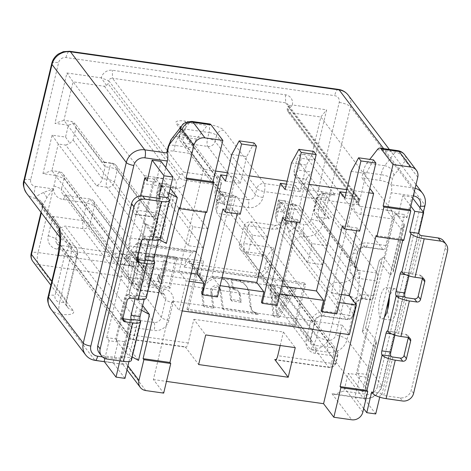 <?xml version="1.0" encoding="UTF-8"?>
<svg xmlns="http://www.w3.org/2000/svg" width="471" height="471" viewBox="0 0 471 471"><rect width="100%" height="100%" fill="white"/><g stroke="black" fill="none" stroke-linecap="round" stroke-linejoin="round"><path stroke-width="0.35" stroke-dasharray="2.35 1.77" d="M52.122 135.165L58.263 144.02L65.722 145.08L96.543 185.757C99.487 184.408 101.424 182.024 102.342 178.597L105.163 166.752L104.75 162.783L103.402 161.965L102.183 162.071L71.368 121.394L74.712 123.114L68.377 125.227L65.557 137.073L52.122 135.165L42.949 173.658L56.385 175.559L53.918 185.927A12.67 11.54 -37.2 0 0 63.037 199.463L86.917 202.848L82.684 220.616L52.834 216.377L48.248 235.624A12.67 11.54 -37.2 0 0 57.368 249.159L127.517 259.115L128.053 256.872A9.502 2.914 98.1 0 1 130.243 251.508L135.713 244.496A15.837 4.857 98.1 0 1 138.239 242.971A15.837 4.857 98.1 0 1 139.54 243.843L146.581 253.139A1.584 0.483 98.1 0 1 146.587 255.264L143.626 266.245A4.751 1.454 -81.9 0 0 143.531 266.627C143.072 268.888 141.624 270.678 139.18 271.997L126.034 254.64C129.237 254.782 131.474 254.034 132.751 252.403L127.517 259.115M68.377 125.227L54.942 123.325L63.903 120.335L135.024 214.199A6.335 1.943 -81.9 0 0 135.548 214.552A6.335 1.943 -81.9 0 0 138.015 210.366L144.361 183.719A6.335 1.943 -81.9 0 0 144.197 175.712L73.076 81.842L63.903 120.335L71.368 121.394M66.935 72.987L101.265 77.862L108.813 80.794L108.106 83.756L106.505 85.416L104.421 86.293L73.076 81.842L66.935 72.987L54.942 123.325M106.505 85.416L101.265 77.862A9.502 8.655 -37.2 0 1 112.334 70.25L285.473 94.812A9.502 8.655 -37.2 0 1 292.314 104.962L326.644 109.837L314.652 160.169L301.222 158.262L298.396 170.108L311.831 172.009L302.665 210.502L289.229 208.594L286.762 218.956A12.67 11.54 -37.2 0 1 271.997 229.106L248.117 225.721L243.884 243.483L273.739 247.717L269.153 266.963A12.67 11.54 -37.2 0 1 254.387 277.113L184.238 267.163L189.472 260.445L189.283 262.794L201.329 278.691L204.856 281.311L139.18 271.997M201.329 278.691L200.246 274.67A4.751 1.454 98.1 0 1 200.346 274.287L203.307 263.313A1.584 0.483 -81.9 0 0 203.295 261.181L196.26 251.891A15.837 4.857 -81.9 0 0 194.959 251.014A15.837 4.857 -81.9 0 0 192.433 252.538L186.963 259.556A9.502 2.914 -81.9 0 0 184.773 264.92L184.238 267.163M420.026 207.788L377.401 386.72A6.335 1.754 13.4 0 0 381.981 386.102A6.335 1.754 13.4 0 0 381.787 385.478L347.021 339.591L356.541 299.621C360.28 285.308 359.585 271.685 357.442 269.677L322.676 223.784A15.837 14.424 142.8 0 1 304.219 236.471C303.895 235.8 300.58 232.992 294.269 228.046L286.056 221.918L303.966 224.461A9.502 2.914 -81.9 0 0 304.219 236.471A9.502 8.655 142.8 0 0 293.15 244.084L327.916 289.971L316.989 335.864L282.217 289.977A9.502 2.632 13.4 0 0 270.89 285.573A9.502 2.914 -81.9 0 0 271.143 297.584A9.502 8.655 142.8 0 0 282.217 289.977L293.15 244.084C292.538 243.601 291.066 239.527 288.735 231.856L286.056 221.918L270.89 285.573L38.045 252.544L53.211 188.883L46.935 197.549L42.325 206.651L42.396 208.506L41.371 212.798M141.571 310.224L140.311 309.535A15.837 4.386 -166.6 0 1 136.926 306.986L127.276 294.611L116.343 340.504L124.285 341.628L120.759 356.429A9.502 8.655 142.8 0 0 120.564 359.467L121.806 363L124.403 364.548L94.671 360.05L59.899 314.163A19.005 5.263 -166.6 0 0 73.07 310.442L38.298 264.555L271.143 297.584L310.654 349.735C318.208 349.918 324.095 346.762 328.311 340.262A9.502 2.632 -166.6 0 1 316.989 335.864C316.241 339.785 314.133 344.407 310.654 349.735L328.57 352.273L363.335 398.166L331.99 393.721L334.651 394.368L343.43 391.083A9.502 8.655 142.8 0 0 344.642 388.192L348.169 373.391L362.393 392.16L373.326 346.273L362.281 331.69L379.208 260.628L390.259 275.211L401.192 229.318L386.968 210.549L391.201 192.78A6.335 1.943 98.1 0 0 391.03 184.773A9.502 2.632 13.4 0 0 379.703 180.375L361.793 177.832L369.829 188.447M340.327 333.338L342.258 325.231L172.103 301.093L153.411 379.555L163.684 393.114M153.411 379.555L166.469 381.41M35.301 186.345L53.211 188.883L43.515 192.474C36.968 195.6 34.312 197.555 35.555 198.356A9.502 2.914 98.1 0 1 35.301 186.345A6.335 5.77 142.8 0 1 30.739 179.575L58.604 62.625A6.335 5.77 142.8 0 1 65.981 57.55L334.651 95.666A6.335 5.77 142.8 0 1 339.208 102.437L311.349 219.386A6.335 5.77 142.8 0 1 303.966 224.461M26.458 193.116A15.837 14.424 142.8 0 0 35.555 198.356L70.326 244.249L64.609 255.412L70.579 256.259A9.502 2.632 13.4 0 0 77.45 255.329A9.502 2.632 13.4 0 0 77.162 254.399L42.396 208.506A9.502 8.655 -37.2 0 0 41.012 201.5C41.295 201.376 42.808 204.614 42.325 206.651L40.983 212.286M368.793 192.792L346.839 189.678M309.094 184.32L287.133 181.205M249.389 175.854L227.428 172.733M215.547 171.05L203.49 169.342L179.157 271.484L186.269 280.875L179.21 310.483L182.224 310.907M166.852 152.08A9.502 2.632 13.4 0 1 173.722 151.156L191.638 153.693L203.49 169.342M341.446 294.51L331.396 293.086L355.028 193.899L346.132 192.639M281.74 286.038L271.696 284.614L295.323 185.427L286.427 184.167M222.041 277.572L211.991 276.147L235.618 176.961L226.722 175.695M191.208 273.198L179.157 271.484M339.514 302.612L338.508 302.47L331.396 293.086M342.258 325.231L349.37 334.622M397.807 150.638A15.837 4.857 -81.9 0 0 395.287 152.162L384.713 165.721L366.803 163.184A15.837 4.857 98.1 0 0 363.153 172.121L361.793 177.832M366.803 163.184L369.764 159.386M403.729 240.457L402.94 239.415L402.723 240.316M402.94 239.415L376.076 235.6M362.393 392.16L365.278 388.893A15.837 4.386 13.4 0 0 365.59 388.31A15.837 4.386 13.4 0 0 365.149 386.803L356.111 374.516L348.169 373.391M356.111 374.516L367.044 328.623L365.472 328.399L382.405 257.343A15.837 4.386 -166.6 0 1 382.34 257.413L379.208 260.61L362.281 331.69M390.259 275.211L393.144 271.944A15.837 4.386 13.4 0 0 393.456 271.361A15.837 4.386 13.4 0 0 393.008 269.854L383.971 257.566L382.405 257.343M383.971 257.566L394.904 211.673L403.941 223.96A15.837 4.386 -166.6 0 1 404.389 225.468A15.837 4.386 -166.6 0 1 404.077 226.051L401.192 229.318M386.968 210.549L394.904 211.673M363.671 408.598L354.91 397.035L359.85 376.311L357.477 373.179L395.569 213.298L404.524 214.57L366.432 374.451L368.805 377.577L363.871 398.307L375.723 413.95M357.477 373.179L366.432 374.451M356.541 299.621A9.502 2.632 -166.6 0 0 345.214 295.217C344.372 288.676 342.293 284.39 338.99 282.359L338.99 282.359A9.502 8.655 142.8 0 0 327.916 289.971A9.502 2.632 13.4 0 0 339.244 294.375L345.214 295.217L335.693 335.187A6.335 5.77 142.8 0 1 328.311 340.262L339.244 294.375A9.502 2.914 -81.9 0 0 338.99 282.359L304.219 236.471M367.044 328.623L376.082 340.91A15.837 4.386 -166.6 0 1 376.523 342.417A15.837 4.386 -166.6 0 1 376.211 343L373.326 346.273M362.281 331.672L365.408 328.47A15.837 4.386 13.4 0 0 365.472 328.399M395.569 213.298L397.942 216.425L406.897 217.696L404.524 214.57M410.847 206.221L402.876 195.7L397.942 216.425M389.323 296.571A15.837 4.857 -81.9 0 0 386.255 287.469A15.837 4.857 -81.9 0 0 380.079 297.931A15.837 4.857 -81.9 0 0 381.804 318.826A15.837 4.857 -81.9 0 0 384.407 317.201M379.72 397.177L380.656 393.226L381.846 394.786A1.584 0.442 -166.6 0 0 383.73 395.522L392.902 357.03M394.875 335.105L395.045 334.381A3.167 0.971 98.1 0 1 396.282 332.285A3.167 0.971 98.1 0 1 396.541 332.461L396.659 332.614A1.584 0.442 -166.6 0 0 398.543 333.344L406.008 334.404A3.167 2.885 -37.2 0 1 408.339 337.524M408.981 275.894L409.158 275.164A3.167 0.971 98.1 0 1 410.388 273.068A3.167 0.971 98.1 0 1 410.653 273.245L410.765 273.398A1.584 0.442 -166.6 0 0 412.649 274.128L420.114 275.188A3.167 2.885 -37.2 0 1 422.446 278.314M412.761 198.197L411.831 196.972L406.897 217.696M389.317 298.084A15.837 4.857 98.1 0 1 395.21 288.735A15.837 4.857 98.1 0 1 396.935 309.63A15.837 4.857 98.1 0 1 390.759 320.097A15.837 4.857 98.1 0 1 387.698 309.482M359.85 376.311L368.805 377.577M354.91 397.035L363.871 398.307M371.701 391.954L380.656 393.226M443.7 241.111A9.502 8.655 142.8 0 1 445.077 248.123L411.224 390.241A9.502 8.655 142.8 0 1 400.15 397.848L383.73 395.522M402.876 195.7L411.831 196.972M209.748 123.955A15.837 4.857 -81.9 0 0 207.222 125.48L196.648 139.045A15.837 4.857 -81.9 0 0 192.998 147.982L191.638 153.693M172.103 301.093L179.21 310.483M205.703 212.362L205.915 211.461L206.71 212.503M124.285 341.628L138.509 360.403M170.255 188.265L163.078 178.786L155.136 177.661L144.203 223.548L145.774 223.772A15.837 4.386 -166.6 0 0 145.969 223.878L155.318 228.865L138.392 299.927L142.678 305.585M155.318 228.865L166.369 243.448M163.078 178.786L165.751 167.564M179.051 207.652L205.915 211.461M127.276 294.611L128.848 294.834L145.774 223.772M115.678 338.879L118.05 342.005L109.095 340.733L106.723 337.607L115.678 338.879L153.77 178.992L147.829 178.15M106.723 337.607L140.458 196.001M169.107 193.092L168.171 192.586A15.837 4.386 -166.6 0 1 164.791 190.031L155.136 177.661M144.203 223.548L153.858 235.924A15.837 4.386 13.4 0 0 157.237 238.479L159.545 239.733M138.392 299.927L155.289 228.847M128.848 294.834A15.837 4.386 13.4 0 0 129.042 294.934L138.356 299.903M116.343 340.504L125.992 352.873A15.837 4.386 13.4 0 0 129.378 355.428L132.216 356.977M124.968 378.378L113.111 362.729L118.05 342.005M128.972 361.563L129.902 357.648L120.947 356.376L122.136 357.942A1.584 0.442 -166.6 0 1 122.183 358.101A1.584 0.442 -166.6 0 1 121.035 358.254L104.615 355.923A9.502 8.655 142.8 0 1 99.157 352.779M131.427 360.303A11.086 3.073 13.4 0 0 131.091 359.214L129.902 357.648M144.314 260.545L135.848 296.076A1.584 0.442 -166.6 0 0 136.996 295.923A1.584 0.442 -166.6 0 0 136.943 295.77L136.831 295.617A3.167 0.971 -81.9 0 0 136.572 295.441L145.527 296.712A3.167 0.971 98.1 0 0 144.291 298.808L144.167 299.326M145.527 296.712A3.167 0.971 98.1 0 1 145.786 296.889L145.904 297.036A11.086 3.073 13.4 0 1 146.24 298.125M159.127 198.373L149.955 236.86A1.584 0.442 -166.6 0 0 151.103 236.707A1.584 0.442 -166.6 0 0 151.056 236.554L150.938 236.401A3.167 0.971 -81.9 0 0 150.679 236.224L159.634 237.496A3.167 0.971 98.1 0 0 158.397 239.592L158.274 240.11M159.634 237.496A3.167 0.971 98.1 0 1 159.893 237.672L160.01 237.82A11.086 3.073 13.4 0 1 160.346 238.909M161.076 161.4L156.142 182.124L153.77 178.992M138.28 263.63A15.837 4.857 98.1 0 1 144.456 253.162A15.837 4.857 98.1 0 1 146.181 274.057A15.837 4.857 98.1 0 1 140.005 284.525A15.837 4.857 98.1 0 1 138.28 263.63M150.679 236.224A3.167 0.971 -81.9 0 0 149.442 238.32L149.154 239.539M136.572 295.441A3.167 0.971 -81.9 0 0 135.336 297.537L135.047 298.755M119.875 360.88L120.947 356.376M104.868 358.472L109.095 340.733M137.891 255.247A15.837 4.857 -81.9 0 0 135.501 251.891A15.837 4.857 -81.9 0 0 129.325 262.359A15.837 4.857 -81.9 0 0 131.05 283.254A15.837 4.857 -81.9 0 0 137.226 272.786A15.837 4.857 -81.9 0 0 138.527 259.727M156.142 182.124L147.182 180.852M149.955 236.86L142.495 235.8A3.167 2.885 -37.2 0 0 138.804 238.338L141.17 241.47M136.89 259.497L136.849 259.492A3.167 2.885 -37.2 0 1 134.571 256.106L138.804 238.338M122.784 318.708L122.743 318.702A3.167 2.885 -37.2 0 1 120.464 315.323L124.697 297.554A3.167 2.885 -37.2 0 1 128.383 295.017L135.848 296.076M113.111 362.729L104.156 361.457M189.283 281.299L186.269 280.875M235.618 176.961L240.363 183.219L225.438 181.1M217.425 296.936L216.636 295.894L219.103 285.532L211.991 276.147M237.237 213.775L237.879 211.073L240.251 214.205M254.105 142.978L246.71 156.572L240.363 183.219M219.103 285.532L220.11 285.673M295.323 185.427L300.068 191.685L285.138 189.572M277.131 305.408L276.336 304.366L278.808 294.004L271.696 284.614M296.942 222.247L297.584 219.545L299.956 222.671M313.81 151.444L306.415 165.038L300.068 191.685M278.808 294.004L279.809 294.145M355.028 193.899L359.767 200.157L344.843 198.038M338.508 302.47L336.041 312.832L336.83 313.874M356.641 230.713L357.289 228.017L359.656 231.143M373.509 159.916L366.12 173.511L359.767 200.157M216.636 295.894L201.706 293.774M276.336 304.366L261.411 302.247M336.041 312.832L321.116 310.719M237.879 211.073L222.954 208.959M231.785 154.453L246.71 156.572M297.584 219.545L282.659 217.425M291.49 162.925L306.415 165.038M357.289 228.017L342.364 225.897M351.189 171.391L366.12 173.511M57.368 249.159L60.359 245.326L131.48 339.191L185.215 346.815A6.335 1.943 98.1 0 0 185.733 347.168A6.335 1.943 98.1 0 0 188.206 342.982L193.846 319.297L205.697 334.94M185.215 346.815L198.644 364.548M123.555 264.885A6.335 1.943 -81.9 0 1 123.031 264.537L51.91 170.667L58.263 144.02L129.384 237.89A6.335 1.943 -81.9 0 1 129.549 245.897L126.022 260.699A6.335 1.943 -81.9 0 1 123.555 264.885L131.015 265.944A6.335 1.943 98.1 0 1 130.496 265.591L59.375 171.727L51.91 170.667L42.949 173.658M193.846 319.297L283.401 331.996L295.252 347.645M280.186 345.508L283.401 331.996M373.797 295.847L377.324 281.046A6.335 1.943 98.1 0 0 377.153 273.039L306.032 179.168L299.686 205.815L370.801 299.686A6.335 1.943 98.1 0 0 371.325 300.033A6.335 1.943 98.1 0 0 373.797 295.847L366.332 294.793A12.67 11.54 -37.2 0 0 351.572 304.937L349.099 315.305L325.22 311.914A12.67 11.54 -37.2 0 0 310.46 322.064L306.227 339.827A12.67 11.54 -37.2 0 0 315.346 353.368L333.256 355.905L331.49 363.306L277.76 355.687M382.793 249.353L311.672 155.483L304.213 154.423L335.028 195.1L324.584 193.622L364.884 246.81L382.793 249.353A6.335 1.943 98.1 0 0 383.317 249.701A6.335 1.943 98.1 0 0 385.784 245.515L392.131 218.868A6.335 1.943 98.1 0 0 391.966 210.861L360.621 206.416L289.5 112.545L320.845 116.996L391.966 210.861M247.946 254.122L252.462 235.17L267.387 237.29L262.877 256.242L247.946 254.122L217.131 213.445L215.901 208.824L216.277 202.418C216.289 201.706 217.284 200.622 219.262 199.168L220.487 194.017L218.874 191.526L219.633 193.157L221.647 194.499L252.462 235.17M307.651 262.594L312.167 243.642L327.092 245.762L322.576 264.708L307.651 262.594L276.836 221.918L275.6 217.296L275.982 210.89C275.994 210.172 276.989 209.089 278.962 207.64L280.192 202.489L278.579 199.992L279.332 201.623L281.346 202.966L312.167 243.642M187.005 309.141L196.884 267.693L304.348 282.936L294.475 324.389L187.005 309.141L188.194 310.707L198.067 269.253L305.532 284.502L295.658 325.95L188.194 310.707M146.817 283.542L153.87 253.934L175.96 257.072L168.906 286.68L146.817 283.542L148 285.108L155.053 255.5L177.143 258.632L170.09 288.24L148 285.108M188.247 245.65L192.757 226.704L207.687 228.818L203.172 247.77L188.247 245.65L157.426 204.973L156.195 200.352L156.572 193.952C156.59 193.234 157.585 192.15 159.557 190.702L160.782 185.545L159.169 183.054L159.928 184.685L161.942 186.027L192.757 226.704M224.343 204.249A6.335 1.943 -81.9 0 0 224.172 196.242A6.335 5.77 -37.2 0 1 220.534 194.146A6.335 5.77 -37.2 0 1 219.61 189.472L221.023 183.549L180.723 130.361L179.31 136.278L219.61 189.472A6.335 1.754 -166.6 0 1 219.804 190.09L221.211 184.173A6.335 6.335 0 0 0 220.098 178.88L179.798 125.686A6.335 5.77 -37.2 0 0 176.16 123.59L216.46 176.784A6.335 1.943 98.1 0 1 216.631 184.791A6.335 1.754 13.4 0 0 221.211 184.173A6.335 1.754 13.4 0 0 221.023 183.549A6.335 5.77 142.8 0 0 220.098 178.88A6.335 5.77 142.8 0 0 216.46 176.784L183.625 172.121L182.13 173.775L186.781 180.552L216.631 184.791L215.223 190.708A12.67 11.54 -37.2 0 0 224.343 204.249L248.223 207.634A12.67 11.54 -37.2 0 0 262.983 197.484L264.396 191.567L353.951 204.267C356.782 202.247 358.631 200.475 359.491 198.939L287.463 103.867A3.167 2.885 -37.2 0 1 287.922 106.205L292.314 104.962L287.363 111.074L287.222 109.166L287.922 106.205L359.043 200.069L359.491 198.939L356.765 196.684L264.225 183.555A6.335 5.77 142.8 0 0 256.842 188.63A6.335 1.754 13.4 0 0 264.396 191.567A6.335 1.943 -81.9 0 0 264.225 183.555L223.925 130.367A6.335 5.77 -37.2 0 0 216.542 135.442L256.842 188.63L255.435 194.552A6.335 5.77 -37.2 0 1 248.052 199.627A6.335 1.943 98.1 0 1 248.223 207.634M182.13 173.775L179.934 174.659L179.227 177.62L108.106 83.756M285.473 94.812L285.644 102.819L112.504 78.257L112.334 70.25M287.222 109.166L358.343 203.03A6.335 1.754 -166.6 0 1 358.531 203.655L359.491 198.939M356.765 196.684L285.644 102.819A3.167 2.885 -37.2 0 1 287.463 103.867M289.5 112.545L287.475 111.233L358.802 205.368A3.167 2.885 -37.2 0 1 358.343 203.03L359.043 200.069M314.652 160.169L311.672 155.483L320.845 116.996L326.644 109.837M298.567 178.115L294.298 175.171L294.01 171.344L323.247 209.936L324.707 215.288L329.388 218.785L298.567 178.115L306.032 179.168L311.831 172.009M302.665 210.502L299.686 205.815L292.22 204.761L287.122 205.285L284.837 209.836L282.37 220.198A6.335 5.77 -37.2 0 1 274.987 225.273L251.108 221.882A6.335 5.77 142.8 0 0 243.725 226.957L239.492 244.72A6.335 5.77 142.8 0 0 240.416 249.395A6.335 5.77 142.8 0 0 244.055 251.49L261.964 254.034L266.239 256.978L273.739 247.717M269.153 266.963L264.761 268.205L266.527 260.799L266.009 256.666L336.724 349.994A6.335 5.77 142.8 0 0 333.085 347.898L315.176 345.355A6.335 5.77 -37.2 0 1 311.537 343.265A6.335 5.77 -37.2 0 1 310.613 338.59L314.846 320.822A6.335 5.77 -37.2 0 1 322.229 315.753A6.335 1.943 -81.9 0 0 322.747 316.1A6.335 1.943 -81.9 0 0 325.22 311.914M261.964 254.034L333.085 347.898A6.335 1.943 98.1 0 1 333.256 355.905A6.335 1.754 13.4 0 0 337.837 355.287A6.335 1.754 13.4 0 0 337.648 354.669L335.882 362.069A6.335 1.754 -166.6 0 1 336.076 362.688A6.335 1.754 -166.6 0 1 331.49 363.306A6.335 1.943 98.1 0 1 329.023 367.492A6.335 1.943 98.1 0 1 328.499 367.144A6.335 5.77 142.8 0 0 335.882 362.069L264.761 268.205A6.335 5.77 -37.2 0 1 257.378 273.274L254.387 277.113M189.283 262.794L191.709 263.96L257.378 273.274L328.499 367.144L275.888 359.679M52.834 216.377L60.771 227.829L57.562 231.155L55.802 238.556A6.335 5.77 -37.2 0 0 56.72 243.23A6.335 5.77 -37.2 0 0 60.359 245.326L126.034 254.64M289.229 208.594L287.122 205.285M324.69 215.3L294.298 175.171L298.396 170.108M294.01 171.344L296.83 159.498L299.114 154.953L301.222 158.262M304.213 154.423L299.114 154.953M335.028 195.1L332.773 194.505L326.067 198.091L296.83 159.498M377.153 273.039L359.243 270.495L318.938 217.308A6.335 1.943 98.1 0 1 318.767 209.301L323.247 209.936L326.067 198.091L321.593 197.455A6.335 1.943 98.1 0 1 324.06 193.269A6.335 1.943 98.1 0 1 324.584 193.622A6.335 5.77 142.8 0 0 317.201 198.691L314.381 210.537L354.681 263.731L357.501 251.885L317.201 198.691A6.335 1.754 -166.6 0 1 317.007 198.073A6.335 1.754 -166.6 0 1 321.593 197.455L318.767 209.301A6.335 1.754 13.4 0 0 314.186 209.919A6.335 1.754 13.4 0 0 314.381 210.537A6.335 5.77 142.8 0 0 315.299 215.212A6.335 5.77 142.8 0 0 318.938 217.308L329.388 218.785M179.934 174.659L108.813 80.794A3.167 2.885 -37.2 0 1 112.504 78.257L183.625 172.121M104.768 162.772L74.601 122.949L75.925 128.159L73.105 140.005L69.896 143.331L65.722 145.08M65.557 137.073L69.896 143.331M123.031 264.537L130.496 265.591A6.335 5.77 -37.2 0 1 134.135 267.687A6.335 5.77 -37.2 0 1 135.053 272.362L63.938 178.497A6.335 5.77 142.8 0 0 63.014 173.823A6.335 5.77 142.8 0 0 59.375 171.727L56.385 175.559L63.938 178.497L61.466 188.859L53.918 185.927M63.037 199.463L66.028 195.624A6.335 5.77 -37.2 0 1 62.39 193.528A6.335 5.77 -37.2 0 1 61.466 188.859L132.587 282.724A6.335 5.77 142.8 0 0 133.511 287.398A6.335 5.77 142.8 0 0 137.149 289.494L161.029 292.88L89.908 199.015L86.917 202.848L94.465 205.78A6.335 5.77 142.8 0 0 93.546 201.111A6.335 5.77 142.8 0 0 89.908 199.015L66.028 195.624L137.149 289.494A6.335 1.943 -81.9 0 0 137.667 289.842A6.335 1.943 -81.9 0 0 140.14 285.656L142.607 275.294A12.67 11.54 -37.2 0 0 133.487 261.758L126.022 260.699M164.02 289.047A6.335 1.943 98.1 0 1 161.547 293.233A6.335 1.943 98.1 0 1 161.029 292.88A6.335 5.77 -37.2 0 1 164.667 294.976A6.335 5.77 -37.2 0 1 165.586 299.65L94.465 205.78L90.238 223.548L82.684 220.616L82.855 228.623A6.335 5.77 142.8 0 0 90.238 223.548L161.359 317.413A6.335 5.77 -37.2 0 1 153.976 322.488A6.335 1.943 98.1 0 1 154.147 330.495A12.67 11.54 -37.2 0 0 168.906 320.345L173.14 302.582A12.67 11.54 -37.2 0 0 164.02 289.047L140.14 285.656A6.335 1.754 -166.6 0 1 132.587 282.724L135.053 272.362A6.335 1.754 13.4 0 0 142.607 275.294M188.206 342.982L134.471 335.358L136.231 327.957A6.335 1.943 -81.9 0 0 136.066 319.95L153.976 322.488L82.855 228.623L64.945 226.08L60.771 227.829M262.877 256.242L232.056 215.565L217.131 213.445M218.874 191.526L216.277 202.418L218.862 191.52L225.974 192.533C225.256 192.321 223.86 192.875 221.794 194.205L220.569 199.357L223.378 203.431L225.974 192.533L236.572 196.613L267.387 237.29M223.378 203.431L229.401 210.737L232.056 215.565M236.572 196.613L221.647 194.499M322.576 264.708L291.761 224.031L276.836 221.918M278.579 199.992L275.982 210.89L278.567 199.992L285.679 200.999C284.961 200.787 283.566 201.347 281.499 202.671L280.274 207.823L283.083 211.897L285.679 200.999L296.271 205.085L327.092 245.762M283.083 211.897L289.1 219.209L291.761 224.031M296.271 205.085L281.346 202.966M196.884 267.693L198.067 269.253M294.475 324.389L295.658 325.95M304.348 282.936L305.532 284.502M203.154 305.308L204.337 306.874L213.869 308.228L211.968 292.691A4.751 4.327 142.8 0 1 212.062 291.137A4.751 4.327 142.8 0 1 215.689 287.457A4.751 4.327 142.8 0 1 220.328 288.9L219.139 287.339A4.751 4.327 -37.2 0 1 219.922 289.282L222.218 308.016L257.078 312.962A9.502 8.655 -37.2 0 1 251.62 309.818A9.502 8.655 -37.2 0 1 250.054 305.92L248.376 292.197A17.421 15.867 142.8 0 0 245.503 285.055A17.421 15.867 142.8 0 0 235.5 279.291L231.108 278.667L232.256 288.011L233.38 288.175A7.919 7.212 -37.2 0 1 237.932 290.795A7.919 7.212 -37.2 0 1 239.233 294.039L240.057 300.751L230.525 299.397L229.065 287.44A14.254 12.982 142.8 0 0 226.716 281.599A14.254 12.982 142.8 0 0 212.804 277.254A14.254 12.982 142.8 0 0 201.918 288.299A14.254 12.982 142.8 0 0 201.647 292.974L203.154 305.308L212.686 306.662L213.869 308.228M204.337 306.874L202.83 294.54A14.254 12.982 -37.2 0 1 203.107 289.865A14.254 12.982 -37.2 0 1 213.987 278.82A14.254 12.982 -37.2 0 1 227.899 283.165A14.254 12.982 -37.2 0 1 230.248 289.006L231.708 300.963L241.24 302.317L240.422 295.6A7.919 7.212 142.8 0 0 239.115 292.356A7.919 7.212 142.8 0 0 234.57 289.736L233.439 289.577L232.297 280.233L236.683 280.857A17.421 15.867 -37.2 0 1 246.692 286.621A17.421 15.867 -37.2 0 1 249.559 293.757L251.237 307.486A9.502 8.655 142.8 0 0 252.803 311.378A9.502 8.655 142.8 0 0 258.261 314.522L223.401 309.577L221.111 290.848A4.751 4.327 142.8 0 0 220.328 288.9M279.156 317.489L274.181 316.783L271.284 285.762L275.017 286.291L275.706 294.204L288.14 295.971L292.432 288.764L296.165 289.294L279.156 317.489L277.972 315.923L272.997 315.217L274.181 316.783M212.686 306.662L210.784 291.131A4.751 4.327 -37.2 0 1 210.878 289.571A4.751 4.327 -37.2 0 1 214.505 285.891A4.751 4.327 -37.2 0 1 219.139 287.339M222.218 308.016L223.401 309.577M257.078 312.962L258.261 314.522M231.108 278.667L232.297 280.233M232.256 288.011L233.439 289.577M240.057 300.751L241.24 302.317M230.525 299.397L231.708 300.963M296.165 289.294L294.976 287.728L277.972 315.923M292.432 288.764L291.243 287.198L294.976 287.728M288.14 295.971L286.957 294.404L291.243 287.198M275.706 294.204L274.516 292.644L286.957 294.404M275.017 286.291L273.834 284.731L274.516 292.644M271.284 285.762L270.101 284.201L273.834 284.731M270.101 284.201L272.997 315.217M285.732 296.836L276.088 313.05L274.54 295.246L285.732 296.836L286.921 298.402L275.723 296.812L277.272 314.616L276.088 313.05M277.272 314.616L286.921 298.402M275.723 296.812L274.54 295.246M153.87 253.934L155.053 255.5M168.906 286.68L170.09 288.24M175.96 257.072L177.143 258.632M167.37 261.841L165.162 261.523L160.829 279.703L159.398 276.13L158.509 279.856L159.94 283.436L162.148 283.748L167.37 261.841L166.181 260.275L163.973 259.963L165.162 261.523M163.973 259.963L159.645 278.143L158.209 274.564L157.32 278.296L158.756 281.87L160.964 282.182L166.181 260.275M160.964 282.182L162.148 283.748M158.756 281.87L159.94 283.436M157.32 278.296L158.509 279.856M158.209 274.564L159.398 276.13M159.645 278.143L160.829 279.703M203.172 247.77L172.351 207.093L157.426 204.973M159.169 183.054L156.572 193.952L159.163 183.048L166.269 184.061C165.551 183.849 164.161 184.408 162.095 185.733L160.864 190.885L163.672 194.959L166.269 184.061L176.866 188.147L207.687 228.818M163.672 194.959L169.695 202.271L172.351 207.093M176.866 188.147L161.942 186.027M128.053 256.872L184.773 264.92M145.769 390.571L126.016 364.495M331.99 393.721L351.749 419.791M73.07 310.442A9.502 8.655 -37.2 0 1 67.612 307.298A9.502 8.655 -37.2 0 1 66.228 300.292L77.162 254.399A9.502 8.655 142.8 0 0 75.784 247.393A9.502 8.655 142.8 0 0 70.326 244.249A9.502 2.914 98.1 0 1 70.579 256.259L59.646 302.152A9.502 2.632 -166.6 0 0 66.517 301.222A9.502 2.632 -166.6 0 0 66.228 300.292L51.798 281.246M32.84 261.411A9.502 8.655 142.8 0 0 38.298 264.555A9.502 2.914 98.1 0 1 38.045 252.544A9.502 2.632 13.4 0 0 31.174 253.469M46.935 197.549L43.515 192.474M35.555 198.356A9.502 8.655 -37.2 0 1 41.012 201.5L75.784 247.393A9.502 9.502 0 0 1 77.45 255.329L66.517 301.222C66.011 303.3 66.376 305.332 67.612 307.298L50.862 285.19M57.733 256.336A9.502 2.632 -166.6 0 1 64.609 255.412L55.083 295.382A9.502 2.632 13.4 0 0 48.213 296.306M70.326 244.249L61.23 239.009L59.735 236.483M30.739 179.575A9.502 2.632 13.4 0 0 23.868 180.505M51.728 63.55A9.502 2.632 -166.6 0 1 58.604 62.625M65.981 57.55A9.502 2.914 98.1 0 1 69.69 51.274M417.753 177.237L405.955 161.665A6.335 1.943 -81.9 0 0 404.424 161.924L393.85 175.489A6.335 1.943 -81.9 0 0 392.39 179.062L391.03 184.773L413.414 187.953L383.618 148.624M405.955 161.665A9.502 8.655 142.8 0 0 404.571 154.659M362.817 412.184L344.642 388.192M377.401 386.72A9.502 8.655 -37.2 0 1 366.326 394.333L343.43 391.083M413.303 195.918L391.201 192.78M311.349 219.386A9.502 2.632 13.4 0 1 322.676 223.784L350.536 106.835L424.818 204.873A6.335 1.754 -166.6 0 1 425.007 205.491M422.516 193.192A15.837 14.424 -37.2 0 1 424.818 204.873L381.787 385.478A15.837 14.424 -37.2 0 1 363.335 398.166A6.335 1.943 -81.9 0 0 363.859 398.519A6.335 1.943 -81.9 0 0 366.326 394.333M414.086 192.627A6.335 1.943 -81.9 0 0 413.414 187.953A15.837 14.424 -37.2 0 1 415.116 188.294M339.208 102.437A9.502 2.632 -166.6 0 1 350.536 106.835A15.837 14.424 142.8 0 0 348.234 95.154M338.355 89.384A9.502 2.914 -81.9 0 0 334.651 95.666M288.735 231.856L294.269 228.046M328.311 340.262A9.502 2.914 -81.9 0 0 328.57 352.273A15.837 14.424 142.8 0 0 347.021 339.591A9.502 2.632 13.4 0 0 335.693 335.187M357.442 269.677C356.312 277.219 346.091 284.06 338.99 282.359M376.082 340.91L365.149 386.803M365.278 388.893L376.211 343M365.408 328.47L382.34 257.413M393.144 271.944L404.077 226.051M403.941 223.96L393.008 269.854M391.012 356.3L381.846 394.786M405.119 297.083L396.659 332.614M419.932 234.905L410.765 273.398M400.15 397.848L402.522 400.98M398.543 333.344L407.009 297.813M412.649 274.128L421.822 235.641M406.008 334.404L408.381 337.53M387.586 331.19L396.541 332.461M413.591 393.367L411.224 390.241M445.077 248.123L447.45 251.249M420.114 275.188L422.487 278.32M401.692 271.973L410.653 273.245M409.158 275.164L405.696 274.675M395.045 334.381L391.589 333.886M377.377 149.619L395.287 152.162A9.502 7.978 -142.1 0 1 404.424 161.924M393.85 175.489A9.502 7.978 37.9 0 0 384.713 165.721A15.837 4.857 -81.9 0 0 381.063 174.664A9.502 2.632 -166.6 0 1 392.39 179.062M363.153 172.121L381.063 174.664L379.703 180.375M120.759 356.429L127.935 365.908M95.189 360.403A6.335 1.943 98.1 0 1 94.671 360.05A15.837 14.424 -37.2 0 1 85.575 354.81M102.413 356.888L120.564 359.467M50.803 308.923A15.837 14.424 142.8 0 0 59.899 314.163A9.502 2.914 98.1 0 1 59.646 302.152A6.335 5.77 142.8 0 1 55.083 295.382M168.171 192.586L157.237 238.479M153.858 235.924L164.791 190.031M145.969 223.878L129.042 294.934M140.311 309.535L129.378 355.428M125.992 352.873L136.926 306.986M140.258 320.722L131.091 359.214M154.364 261.511L145.904 297.036M169.177 199.333L160.01 237.82M151.056 236.554L160.158 198.332M136.943 295.77L145.345 260.51M122.136 357.942L131.238 319.727M144.862 238.932L142.495 235.8M150.938 236.401L159.893 237.672M130.208 319.762L121.035 358.254M106.988 359.055L104.615 355.923M122.831 318.449L120.464 315.323M124.697 297.554L127.064 300.686M130.755 298.149L128.383 295.017M136.831 295.617L145.786 296.889M144.291 298.808L135.336 297.537M136.943 259.233L134.571 256.106M158.397 239.592L149.442 238.32M168.212 146.369A9.502 2.632 -166.6 0 1 175.082 145.445L192.998 147.982M173.722 151.156L175.082 145.445A15.837 4.857 98.1 0 1 178.739 136.502A9.502 7.978 37.9 0 0 171.42 139.151M196.648 139.045L178.739 136.502L189.313 122.943L207.222 125.48M182 125.592A9.502 7.978 -142.1 0 1 189.313 122.943A15.837 4.857 98.1 0 1 191.838 121.418M129.549 245.897L147.464 248.435A12.67 11.54 -37.2 0 0 162.224 238.285L165.044 226.445A12.67 11.54 -37.2 0 0 155.925 212.91L138.015 210.366M57.562 231.155L128.683 325.025A6.335 1.754 13.4 0 0 136.231 327.957L154.147 330.495M385.784 245.515L367.875 242.977A12.67 11.54 -37.2 0 0 353.115 253.127L350.289 264.967A12.67 11.54 -37.2 0 0 359.408 278.502L377.324 281.046M360.792 214.423A6.335 1.943 -81.9 0 0 360.621 206.416A3.167 2.885 -37.2 0 1 358.802 205.368L358.531 203.655A6.335 1.754 -166.6 0 1 353.951 204.267A9.502 8.655 -37.2 0 0 360.792 214.423L392.131 218.868M104.421 86.293L175.536 180.157A3.167 2.885 -37.2 0 0 179.227 177.62A6.335 1.754 -166.6 0 0 186.781 180.552A9.502 8.655 -37.2 0 1 175.707 188.165L144.361 183.719M135.024 214.199L152.934 216.742L112.634 163.549L102.183 162.071M155.925 212.91A6.335 1.943 98.1 0 1 153.458 217.096A6.335 1.943 98.1 0 1 152.934 216.742A6.335 5.77 -37.2 0 1 156.572 218.838A6.335 5.77 -37.2 0 1 157.497 223.513L154.676 235.353A6.335 5.77 -37.2 0 1 147.293 240.428A6.335 1.943 98.1 0 1 147.464 248.435M175.707 188.165A6.335 1.943 98.1 0 0 175.536 180.157L144.197 175.712M215.223 190.708A6.335 1.754 -166.6 0 0 219.804 190.09L220.534 194.146L180.228 140.953A6.335 6.335 0 0 1 179.115 135.66A6.335 1.754 13.4 0 0 179.31 136.278A6.335 5.77 142.8 0 0 180.228 140.953A6.335 5.77 142.8 0 0 183.867 143.049A6.335 1.943 98.1 0 1 183.702 135.042A6.335 1.754 13.4 0 0 179.115 135.66L180.528 129.737L179.798 125.686A6.335 5.77 -37.2 0 1 180.723 130.361A6.335 1.754 -166.6 0 1 180.528 129.737A6.335 1.754 -166.6 0 1 185.109 129.119A6.335 1.943 -81.9 0 0 184.938 121.112A12.67 3.509 -166.6 0 0 176.16 123.59M248.052 199.627L224.172 196.242L183.867 143.049L207.752 146.434L248.052 199.627M262.983 197.484A6.335 1.754 -166.6 0 1 255.435 194.552L215.129 141.365L216.542 135.442A6.335 1.754 -166.6 0 0 208.989 132.51L207.581 138.427L183.702 135.042L185.109 129.119L208.989 132.51A6.335 1.943 98.1 0 0 208.824 124.503L184.938 121.112M208.824 124.503A12.67 3.509 -166.6 0 1 223.925 130.367M207.752 146.434A6.335 5.77 142.8 0 0 215.129 141.365A6.335 1.754 13.4 0 0 207.581 138.427A6.335 1.943 -81.9 0 0 207.752 146.434M353.115 253.127A6.335 1.754 13.4 0 0 357.695 252.509A6.335 1.754 13.4 0 0 357.501 251.885A6.335 5.77 -37.2 0 1 364.884 246.81A6.335 1.943 -81.9 0 0 365.402 247.163A6.335 1.943 -81.9 0 0 367.875 242.977M359.408 278.502A6.335 1.943 -81.9 0 0 359.243 270.495A6.335 5.77 -37.2 0 1 355.599 268.399A6.335 5.77 -37.2 0 1 354.681 263.731A6.335 1.754 -166.6 0 1 354.875 264.349A6.335 1.754 -166.6 0 1 350.289 264.967M351.572 304.937A6.335 1.754 13.4 0 0 356.153 304.319A6.335 1.754 13.4 0 0 355.958 303.701A6.335 5.77 -37.2 0 1 363.341 298.626A6.335 1.943 -81.9 0 0 363.859 298.979A6.335 1.943 -81.9 0 0 366.332 294.793M292.22 204.761L363.341 298.626L370.801 299.686M286.762 218.956L282.37 220.198L353.491 314.063L355.958 303.701L284.837 209.836M353.491 314.063A6.335 1.754 -166.6 0 1 353.686 314.687A6.335 1.754 -166.6 0 1 349.099 315.305A6.335 1.943 98.1 0 1 346.632 319.491A6.335 1.943 98.1 0 1 346.108 319.138A6.335 5.77 142.8 0 0 353.491 314.063M310.46 322.064A6.335 1.754 13.4 0 0 315.04 321.446A6.335 1.754 13.4 0 0 314.846 320.822L243.725 226.957L248.117 225.721L251.108 221.882L322.229 315.753L346.108 319.138L274.987 225.273L271.997 229.106M315.346 353.368A6.335 1.943 -81.9 0 0 315.176 345.355L244.055 251.49L243.884 243.483L239.492 244.72L310.613 338.59A6.335 1.754 -166.6 0 1 310.807 339.208A6.335 1.754 -166.6 0 1 306.227 339.827M266.527 260.799L337.648 354.669A6.335 5.77 142.8 0 0 336.724 349.994A6.335 6.335 0 0 1 337.837 355.287L336.076 362.688A6.335 6.335 0 0 1 329.023 367.492L275.288 359.873M191.709 263.96L204.856 281.311M132.751 252.403L143.531 266.627M203.307 263.313L146.587 255.264M146.581 253.139L203.295 261.181M196.26 251.891L139.54 243.843M135.713 244.496L192.433 252.538M186.963 259.556L130.243 251.508M200.246 274.67L189.472 260.445M143.626 266.245L200.346 274.287M75.925 128.159L105.163 166.752L109.643 167.388L106.823 179.227L102.342 178.597L73.105 140.005M96.543 185.757L106.994 187.24A6.335 5.77 142.8 0 0 114.371 182.165L117.191 170.319A6.335 5.77 142.8 0 0 116.272 165.645A6.335 5.77 142.8 0 0 112.634 163.549A6.335 1.943 -81.9 0 0 112.116 163.201A6.335 1.943 -81.9 0 0 109.643 167.388A6.335 1.754 -166.6 0 1 117.191 170.319L157.497 223.513A6.335 1.754 13.4 0 0 165.044 226.445M162.224 238.285A6.335 1.754 -166.6 0 1 154.676 235.353L114.371 182.165A6.335 1.754 13.4 0 0 106.823 179.227A6.335 1.943 -81.9 0 0 106.994 187.24L147.293 240.428L129.384 237.89M133.487 261.758A6.335 1.943 98.1 0 1 131.015 265.944L134.135 267.687L63.014 173.823M168.906 320.345A6.335 1.754 -166.6 0 1 161.359 317.413L165.586 299.65A6.335 1.754 13.4 0 0 173.14 302.582M48.248 235.624L55.802 238.556L126.917 332.426A6.335 5.77 142.8 0 0 127.841 337.095A6.335 5.77 142.8 0 0 131.48 339.191A6.335 1.943 -81.9 0 0 131.998 339.544A6.335 1.943 -81.9 0 0 134.471 335.358A6.335 1.754 -166.6 0 1 126.917 332.426L128.683 325.025A6.335 5.77 142.8 0 1 136.066 319.95L64.945 226.08M220.705 193.999L216.46 211.826M231.391 213.94L235.635 196.119M226.074 192.562L218.885 191.544M215.901 208.824L219.633 193.157M216.271 202.512L223.46 203.531M233.133 195.071L229.401 210.737M220.487 194.017L221.794 194.205M220.569 199.357L219.262 199.168M280.41 202.471L276.165 220.293M291.09 222.412L295.335 204.591M285.779 201.029L278.591 200.01M275.6 217.296L279.332 201.623M275.977 210.984L283.165 212.003M292.832 203.543L289.1 219.209M280.192 202.489L281.499 202.671M280.274 207.823L278.962 207.64M210.784 291.131L211.968 292.691M221.111 290.848L219.922 289.282M251.237 307.486L250.054 305.92M248.376 292.197L249.559 293.757M236.683 280.857L235.5 279.291M233.38 288.175L234.57 289.736M240.422 295.6L239.233 294.039M229.065 287.44L230.248 289.006M202.83 294.54L201.647 292.974M161.005 185.533L156.761 203.354M171.685 205.474L175.93 187.646M166.369 184.09L159.18 183.072M156.195 200.352L159.928 184.685M156.566 194.046L163.755 195.065M173.428 186.604L169.695 202.271M160.782 185.545L162.095 185.733M160.864 190.885L159.557 190.702M59.652 236.048L61.23 239.009L59.811 237.137M334.651 394.374L363.859 398.519C368.251 399.067 372.29 397.983 375.964 395.269L381.057 388.84L381.981 386.102L423.4 212.238M389.364 149.437L415.999 184.591M376.523 342.417L365.59 388.31M404.389 225.468L393.456 271.361M421.934 276.236L424.306 279.368M410.388 273.068L401.433 271.802M407.827 335.452L410.2 338.578M396.282 332.285L387.327 331.019M390.759 320.097L381.804 318.826M395.21 288.735L386.255 287.469M126.999 369.853L121.806 363M104.338 361.699L124.403 364.548M151.103 236.707L160.27 198.214M136.996 295.923L145.457 260.392M122.183 358.101L131.35 319.609M120.923 317.654L123.296 320.786M135.03 258.444L137.402 261.57M135.501 251.891L144.456 253.162M131.05 283.254L140.005 284.525M135.548 214.552L153.458 217.096L156.572 218.838L116.272 165.645A6.335 6.335 0 0 0 112.116 163.201L103.402 161.965M383.317 249.701L365.402 247.163C361.357 247.228 358.784 249.012 357.695 252.509L354.875 264.349L355.599 268.399L315.299 215.212A6.335 6.335 0 0 1 314.186 209.919L317.007 198.073A6.335 6.335 0 0 1 324.06 193.269L332.773 194.505M240.416 249.395L311.537 343.265L310.807 339.208L315.04 321.446C316.241 316.265 323.053 315.505 322.747 316.1L346.632 319.491A6.335 6.335 0 0 0 353.686 314.687L356.153 304.319C357.354 299.138 364.165 298.379 363.859 298.979L371.325 300.033M194.959 251.014L138.239 242.971M93.546 201.111L164.667 294.976L161.547 293.233L137.667 289.842A6.335 6.335 0 0 1 133.511 287.398L62.39 193.528M56.72 243.23L127.841 337.095A6.335 6.335 0 0 0 131.998 339.544L185.733 347.168M252.803 311.378L251.62 309.818M246.692 286.621L245.503 285.055M239.115 292.356L237.932 290.795M227.899 283.165L226.716 281.599"/><path stroke-width="0.71" d="M127.935 365.908L138.933 380.421A9.502 8.655 -37.2 0 0 140.311 387.427A9.502 8.655 -37.2 0 0 145.769 390.571L163.684 393.114L170.738 363.506L143.867 359.691L143.078 358.649L169.943 362.464L170.738 363.506M166.469 381.41L323.565 403.694L333.839 417.253L351.749 419.791A9.502 8.655 -37.2 0 0 362.817 412.184L367.757 391.454L340.892 387.645L333.839 417.253M59.735 236.483L58.922 227.322C61.065 229.324 61.76 242.942 58.021 257.266A9.502 2.632 -166.6 0 1 57.733 256.336L59.929 241.075L59.652 236.048M369.829 188.447L373.644 193.481L368.793 192.792M346.839 189.678L309.094 184.32M287.133 181.205L249.389 175.854M227.428 172.733L215.547 171.05M133.846 165.456A6.335 1.754 -166.6 0 1 126.299 162.524A15.837 14.424 -37.2 0 1 144.75 149.837L167.14 153.01L168.5 147.299A9.502 2.632 -166.6 0 1 168.212 146.369L166.852 152.08A9.502 2.632 13.4 0 0 167.14 153.01A6.335 1.943 -81.9 0 1 167.311 161.017L144.921 157.844A9.502 8.655 -37.2 0 0 133.846 165.456L90.821 346.061A9.502 8.655 -37.2 0 0 97.662 356.217A6.335 1.943 98.1 0 1 95.189 360.403L104.338 361.699M373.644 193.481L349.311 295.623L341.446 294.51M346.132 192.639L340.103 191.779L316.471 290.966L281.74 286.038M286.427 184.167L280.398 183.313L256.772 282.5L222.041 277.572M226.722 175.695L220.693 174.841L197.066 274.028L191.208 273.198M349.311 295.623L356.423 305.014L339.514 302.612M393.002 164.544L383.129 205.992L409.994 209.807L417.753 177.237A9.502 8.655 -37.2 0 0 416.37 170.231A9.502 8.655 -37.2 0 0 410.912 167.087L393.002 164.544L381.204 148.971A15.837 4.857 98.1 0 0 379.903 148.094A15.837 4.857 98.1 0 0 377.377 149.619L369.764 159.386M383.918 207.04L376.865 236.648L403.729 240.457L410.783 210.849L383.918 207.04L383.129 205.992M402.723 240.316L366.968 390.412L340.103 386.603L376.076 235.6L376.865 236.648M340.103 386.603L340.892 387.645M340.327 333.338L323.565 403.694M356.423 305.014L349.37 334.622L182.224 310.907M366.968 390.412L367.757 391.454M409.994 209.807L410.783 210.849M440.609 241.099L438.242 237.967A9.502 8.655 142.8 0 1 443.7 241.111L446.066 244.243A9.502 8.655 -37.2 0 0 440.609 241.099L424.194 238.768A11.086 3.073 -166.6 0 1 410.977 233.634L409.794 232.073L414.733 211.344L410.847 206.221M401.81 272.126L401.692 271.973A3.167 0.971 -81.9 0 0 401.433 271.802A3.167 0.971 -81.9 0 0 400.197 273.892L395.97 291.661A3.167 0.971 -81.9 0 0 396.052 295.664L396.164 295.812A11.086 3.073 -166.6 0 0 409.381 300.945L416.841 302.005A3.167 2.885 142.8 0 0 420.532 299.468L424.765 281.699A3.167 2.885 142.8 0 0 422.487 278.32L415.022 277.26A11.086 3.073 13.4 0 1 401.81 272.126L410.977 233.634M387.704 331.343L387.586 331.19A3.167 0.971 -81.9 0 0 387.327 331.019A3.167 0.971 -81.9 0 0 386.09 333.109L381.857 350.871A3.167 0.971 -81.9 0 0 381.946 354.875L382.058 355.028A11.086 3.073 -166.6 0 0 395.275 360.162L402.734 361.222A3.167 2.885 142.8 0 0 406.426 358.684L410.659 340.916A3.167 2.885 142.8 0 0 408.381 337.53L400.915 336.477A11.086 3.073 13.4 0 1 387.704 331.343L396.164 295.812M446.066 244.243A9.502 8.655 -37.2 0 1 447.45 251.249L413.591 393.367A9.502 8.655 -37.2 0 1 402.522 400.98L386.102 398.649A11.086 3.073 13.4 0 1 372.891 393.515L371.701 391.954L366.768 412.678L363.671 408.598M384.407 317.201A15.837 4.857 -81.9 0 0 387.98 308.364A15.837 4.857 -81.9 0 0 389.323 296.571M366.768 412.678L375.723 413.95L379.72 397.177M408.339 337.524A3.167 2.885 -37.2 0 1 408.286 337.789L404.053 355.552A3.167 2.885 -37.2 0 1 400.362 358.09L392.902 357.03A1.584 0.442 13.4 0 1 391.012 356.3L390.901 356.147A3.167 0.971 98.1 0 1 390.818 352.143L394.875 335.105M422.446 278.314A3.167 2.885 -37.2 0 1 422.393 278.573L418.16 296.336A3.167 2.885 -37.2 0 1 414.474 298.873L407.009 297.813A1.584 0.442 13.4 0 1 405.119 297.083L405.007 296.93A3.167 0.971 98.1 0 1 404.925 292.927L408.981 275.894M438.242 237.967L421.822 235.641A1.584 0.442 13.4 0 1 419.932 234.905L418.748 233.339L423.688 212.615L412.761 198.197M387.698 309.482A15.837 4.857 98.1 0 1 389.034 299.203A15.837 4.857 98.1 0 1 389.317 298.084M409.794 232.073L418.748 233.339M414.733 211.344L423.688 212.615M198.644 364.548L205.697 334.94L295.252 347.645L288.199 377.253L198.644 364.548M222.848 140.405L211.049 124.833A15.837 4.857 -81.9 0 0 209.748 123.955L191.838 121.418A15.837 4.857 98.1 0 1 193.139 122.295L204.938 137.862L222.848 140.405L212.974 181.853L186.104 178.044L186.893 179.086L213.763 182.901L212.974 181.853M169.943 362.464L205.703 212.362M143.078 358.649L179.051 207.652L179.84 208.694L206.71 212.503L213.763 182.901M186.104 178.044L193.864 145.474A9.502 8.655 -37.2 0 1 204.938 137.862M132.216 356.977L138.509 360.403L149.442 314.51L141.571 310.224M142.678 305.585L149.442 314.51M159.545 239.733L166.369 243.448L177.302 197.561L169.107 193.092M170.255 188.265L177.302 197.561M165.751 167.564L167.311 161.017M179.84 208.694L186.893 179.086M138.933 380.421L143.867 359.691M147.829 178.15L144.815 177.726L147.182 180.852L152.121 160.128L163.973 175.771L159.039 196.495L160.222 198.061A1.584 0.442 13.4 0 1 160.27 198.214A1.584 0.442 13.4 0 1 159.127 198.373L142.707 196.042A9.502 8.655 142.8 0 0 131.633 203.655L97.78 345.773A9.502 8.655 142.8 0 0 99.157 352.779L101.53 355.911A9.502 8.655 -37.2 0 1 100.146 348.899L134.005 206.781A9.502 8.655 -37.2 0 1 145.08 199.174L161.494 201.5A11.086 3.073 -166.6 0 0 169.513 200.422A11.086 3.073 -166.6 0 0 169.177 199.333L167.994 197.767L159.039 196.495M140.458 196.001L144.815 177.726M119.875 360.88L116.013 377.106L124.968 378.378L128.972 361.563M101.53 355.911A9.502 8.655 -37.2 0 0 106.988 359.055L123.408 361.381A11.086 3.073 13.4 0 0 131.427 360.303L140.594 321.811A11.086 3.073 -166.6 0 0 140.258 320.722L140.146 320.574A3.167 0.971 98.1 0 1 140.058 316.571L144.167 299.326M140.594 321.811A11.086 3.073 -166.6 0 1 132.575 322.894L125.115 321.834A3.167 2.885 142.8 0 1 122.831 318.449L127.064 300.686A3.167 2.885 142.8 0 1 130.755 298.149L138.221 299.209A11.086 3.073 13.4 0 0 146.24 298.125L154.7 262.594A11.086 3.073 -166.6 0 0 154.364 261.511L154.252 261.358A3.167 0.971 98.1 0 1 154.17 257.354L158.274 240.11M152.121 160.128L161.076 161.4L172.928 177.043L167.994 197.767M149.154 239.539L145.209 256.083A3.167 0.971 -81.9 0 0 145.298 260.086L145.409 260.239A1.584 0.442 13.4 0 1 145.457 260.392A1.584 0.442 13.4 0 1 144.314 260.545L136.89 259.497M135.047 298.755L131.103 315.299A3.167 0.971 -81.9 0 0 131.191 319.303L131.303 319.456A1.584 0.442 13.4 0 1 131.35 319.609A1.584 0.442 13.4 0 1 130.208 319.762L122.784 318.708M116.013 377.106L104.156 361.457L104.868 358.472M138.527 259.727A15.837 4.857 -81.9 0 0 137.891 255.247M172.928 177.043L163.973 175.771M154.7 262.594A11.086 3.073 -166.6 0 1 146.681 263.678L139.222 262.618A3.167 2.885 142.8 0 1 136.943 259.233L141.17 241.47A3.167 2.885 142.8 0 1 144.862 238.932L152.327 239.992A11.086 3.073 13.4 0 0 160.346 238.909L169.513 200.422M189.283 281.299L204.179 283.412L197.066 274.028M241.546 143.991L225.326 212.085L240.251 214.205L256.471 146.104L241.546 143.991L239.18 140.858L231.785 154.453L225.438 181.1L220.693 174.841M204.179 283.412L201.706 293.774L202.501 294.822L222.954 208.959L225.326 212.085M202.501 294.822L217.425 296.936L237.237 213.775M256.471 146.104L254.105 142.978L239.18 140.858M220.11 285.673L263.884 291.885L256.772 282.5M301.252 152.457L285.026 220.558L299.956 222.671L316.176 154.576L301.252 152.457L298.879 149.331L291.49 162.925L285.138 189.572L280.398 183.313M263.884 291.885L261.411 302.247L262.2 303.289L282.659 217.425L285.026 220.558M262.2 303.289L277.131 305.408L296.942 222.247M316.176 154.576L313.81 151.444L298.879 149.331M279.809 294.145L323.583 300.357L316.471 290.966M360.957 160.929L344.731 229.024L359.656 231.143L375.882 163.048L360.957 160.929L358.584 157.797L351.189 171.391L344.843 198.038L340.103 191.779M323.583 300.357L321.116 310.719L321.905 311.761L342.364 225.897L344.731 229.024M321.905 311.761L336.83 313.874L356.641 230.713M375.882 163.048L373.509 159.916L358.584 157.797M288.199 377.253L274.77 359.52A6.335 1.943 -81.9 0 0 275.288 359.873A6.335 1.943 -81.9 0 0 277.76 355.687L280.186 345.508M41.371 212.798L31.463 254.399A9.502 8.655 142.8 0 0 32.84 261.411A9.502 9.502 0 0 1 31.174 253.469A9.502 2.632 13.4 0 0 31.463 254.399L51.798 281.246M383.618 148.624L339.138 89.914A9.502 2.914 -81.9 0 0 338.355 89.384L69.69 51.274A9.502 2.914 98.1 0 1 70.467 51.798A15.837 14.424 142.8 0 0 52.016 64.486L24.156 181.435A15.837 14.424 142.8 0 0 26.458 193.116C23.491 188.029 22.632 183.825 23.868 180.505A9.502 2.632 13.4 0 0 24.156 181.435L58.922 227.322M95.189 360.403C91.191 359.773 87.983 357.913 85.575 354.81A15.837 14.424 -37.2 0 1 83.273 343.129L126.299 162.524L52.016 64.486A9.502 2.632 -166.6 0 1 51.728 63.55L23.868 180.505M338.355 89.384C342.317 89.955 345.608 91.874 348.234 95.154A15.837 14.424 142.8 0 0 339.138 89.914L70.467 51.798L144.75 149.837A6.335 1.943 98.1 0 1 144.921 157.844M410.912 167.087L399.114 151.515L381.204 148.971M416.37 170.231L404.571 154.659A9.502 8.655 142.8 0 0 399.114 151.515A15.837 4.857 -81.9 0 0 397.807 150.638L379.903 148.094M420.026 207.788L420.426 206.11A9.502 8.655 -37.2 0 0 413.585 195.96L413.303 195.918M423.4 212.238L425.007 205.491A6.335 1.754 -166.6 0 1 420.426 206.11M415.116 188.294A15.837 14.424 -37.2 0 1 422.516 193.192L415.999 184.591M413.585 195.96A6.335 1.943 -81.9 0 0 414.086 192.627M372.891 393.515L382.058 355.028M395.275 360.162L386.102 398.649M402.734 361.222L400.362 358.09M390.901 356.147L381.946 354.875M409.381 300.945L400.915 336.477M424.194 238.768L415.022 277.26M424.765 281.699L422.393 278.573M418.16 296.336L420.532 299.468M416.841 302.005L414.474 298.873M405.007 296.93L396.052 295.664M395.97 291.661L404.925 292.927M405.696 274.675L400.197 273.892M404.053 355.552L406.426 358.684M410.659 340.916L408.286 337.789M391.589 333.886L386.09 333.109M381.857 350.871L390.818 352.143M211.049 124.833L193.139 122.295A9.502 8.655 142.8 0 0 182.065 129.908L193.864 145.474M168.5 147.299A6.335 1.943 98.1 0 1 169.96 143.726L180.534 130.167A6.335 1.943 98.1 0 1 182.065 129.908M97.662 356.217L102.413 356.888M58.021 257.266L48.501 297.242A15.837 14.424 142.8 0 0 50.803 308.923C47.836 303.824 46.976 299.615 48.213 296.306A9.502 2.632 13.4 0 0 48.501 297.242L83.273 343.129A6.335 1.754 13.4 0 0 90.821 346.061M142.707 196.042L145.08 199.174M152.327 239.992L161.494 201.5M136.884 259.533L139.222 262.618M154.252 261.358L145.298 260.086M138.221 299.209L146.681 263.678M123.408 361.381L132.575 322.894M134.005 206.781L131.633 203.655M97.78 345.773L100.146 348.899M122.778 318.749L125.115 321.834M140.146 320.574L131.191 319.303M131.103 315.299L140.058 316.571M145.209 256.083L154.17 257.354M168.212 146.369L171.42 139.151A9.502 7.978 37.9 0 0 169.96 143.726M180.534 130.167A9.502 7.978 -142.1 0 1 182 125.592L171.42 139.151M274.77 359.52L275.888 359.679M32.84 261.411L50.862 285.19M31.174 253.469L40.983 212.286M26.458 193.116L59.811 237.137M69.69 51.274L63.344 51.669L58.233 54.059C54.801 56.585 52.634 59.752 51.728 63.55M348.234 95.154L389.364 149.437M425.007 205.491C426.002 200.929 425.166 196.831 422.516 193.192M404.571 154.659C402.811 152.41 400.562 151.067 397.812 150.638M140.311 387.427L126.999 369.853M85.575 354.81L50.803 308.923M48.213 296.306L57.733 256.336M182 125.592C182.848 123.325 186.127 121.93 191.838 121.418"/></g></svg>
